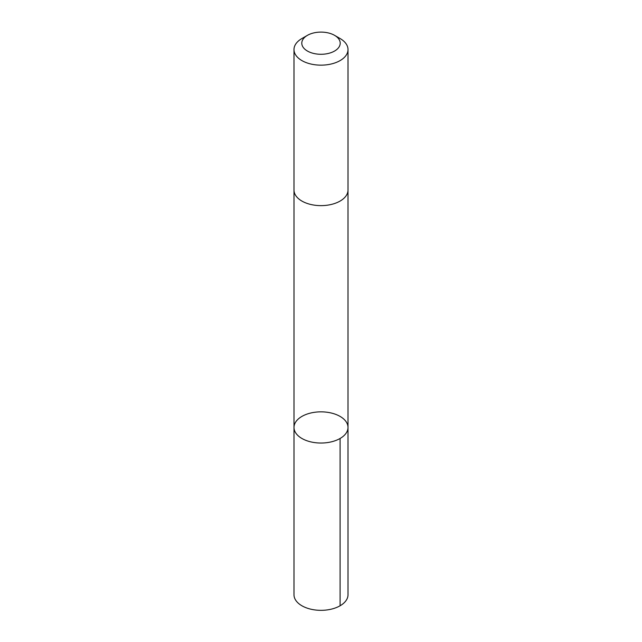 <?xml version="1.0" encoding="UTF-8"?>
<svg xmlns="http://www.w3.org/2000/svg" width="642" height="642" viewBox="0 0 642 642"><rect width="100%" height="100%" fill="white"/><g stroke="black" fill="none" stroke-linecap="round" stroke-linejoin="round"><path stroke-width="0.96" d="M314.676 412.284A27.004 15.593 180 0 1 348.004 427.444A27.004 15.593 180 0 1 321 443.036A27.004 15.593 180 0 1 293.996 427.444A27.004 15.593 180 0 1 314.676 412.284M293.988 594.741A27.012 15.593 0 0 0 327.324 609.9A27.012 15.593 0 0 0 348.012 594.741L348.004 427.444A27.004 15.593 180 0 1 321 443.036A27.004 15.593 180 0 1 293.996 427.444L293.988 594.741M307.414 35.35L301.9 38.536A27.012 15.593 0 0 0 293.988 49.554L293.988 190.04A27.012 15.593 0 0 0 327.324 205.199A27.012 15.593 0 0 0 348.012 190.04L348.012 49.554A27.012 15.593 0 0 0 340.099 38.536L334.586 35.35A19.212 11.091 0 0 0 307.414 35.35A19.212 11.091 0 0 0 304.244 48.615A19.212 11.091 0 0 0 325.502 53.976A19.212 11.091 0 0 0 339.49 46.2A19.212 11.091 0 0 0 334.586 35.35M293.988 49.554A27.012 15.593 0 0 0 327.324 64.722A27.012 15.593 0 0 0 348.012 49.554M340.099 438.47L340.099 605.767M293.996 190.345L293.996 427.444M348.004 190.345L348.004 427.444"/></g></svg>
